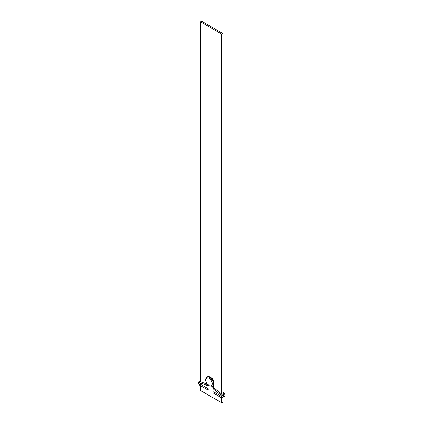 <?xml version="1.0" encoding="UTF-8"?>
<svg xmlns="http://www.w3.org/2000/svg" width="424" height="424" viewBox="0 0 424 424"><rect width="100%" height="100%" fill="white"/><g stroke="black" fill="none" stroke-linecap="round" stroke-linejoin="round"><path stroke-width="0.64" d="M213.823 383.444A5.268 3.042 -120 0 0 211.523 378.144A5.268 3.042 -120 0 0 207.463 376.729L206.933 377.037A5.268 3.042 60 0 1 210.993 378.447A5.268 3.042 60 0 1 213.288 383.752A5.268 3.042 60 0 1 212.201 386.163L212.731 385.856A5.268 3.042 -120 0 0 213.823 383.444M222.87 395.793L222.87 33.491L201.58 21.2L200.52 21.815L200.52 381.748M200.52 383.031L200.52 384.287M200.52 385.676L200.52 390.509L221.805 402.8L221.805 397.707M222.87 33.491L221.805 34.105L221.805 394.135M221.805 34.105L200.52 21.815M222.87 396.848L222.87 402.185L221.805 402.8M221.572 396.44A0.604 0.35 -60 0 0 220.973 397.484L213.044 392.905A0.604 0.35 -60 0 1 213.643 391.861L221.752 396.504M213.77 382.305L213.77 382.861M207.49 389.497A0.604 0.35 -60 0 1 208.343 389.004A0.604 0.35 -60 0 1 207.49 389.497M212.228 383.752A4.516 2.608 -120 0 0 209.032 378.219A4.516 2.608 -120 0 0 205.841 380.063A4.516 2.608 -120 0 0 209.032 385.596A4.516 2.608 -120 0 0 212.228 383.752M220.973 397.484L222.324 397.558L222.939 396.35L221.837 394.161L214.486 388.373A0.604 0.281 128.2 0 0 214.189 388.405A0.604 0.281 128.2 0 0 213.754 388.882A0.604 0.281 128.2 0 0 213.738 389.317L212.18 386.174M214.486 388.373L213.913 387.536L212.774 387.923M221.837 394.161A0.604 0.281 128.2 0 0 221.54 394.193A0.604 0.281 128.2 0 0 221.105 394.675A0.604 0.281 128.2 0 0 221.089 395.11L213.738 389.317M199.556 382.644L200.287 384.149A0.604 0.35 -60 0 0 199.683 385.193C198.215 383.916 197.966 382.729 198.93 381.621L200.001 381.558A0.604 0.403 110.2 0 0 199.587 382.692L199.534 382.66M200.001 381.558L207.299 384.239A0.604 0.403 110.2 0 0 206.939 385.389L199.587 382.692M207.373 384.335A0.604 0.466 29 0 0 208.073 385.093M222.87 394.733L223.702 395.21A0.604 0.35 120 0 0 223.098 396.255L222.929 396.159M222.87 393.605L223.22 393.88A0.604 0.281 -51.8 0 1 223.236 393.446A0.604 0.281 -51.8 0 1 223.671 392.963A0.604 0.281 -51.8 0 1 223.962 392.931L225.07 395.12L224.455 396.329L223.098 396.255M206.933 377.037C206.234 377.265 205.799 378.171 205.619 379.756C205.905 384.006 208.099 386.142 212.201 386.163M221.726 396.514L221.089 395.11M208.444 384.886L208.009 385.331L206.939 385.389M210.055 376.968L211.846 378.023L213.023 379.491L213.945 382.596M200.287 384.149L208.216 388.729M213.913 387.536L213.208 385.453M213.813 383.126L213.934 382.665M199.683 385.193L207.612 389.773M223.22 393.88L223.851 395.285M200.52 381.102L200.451 381.722M223.962 392.931L222.87 392.067"/></g></svg>
